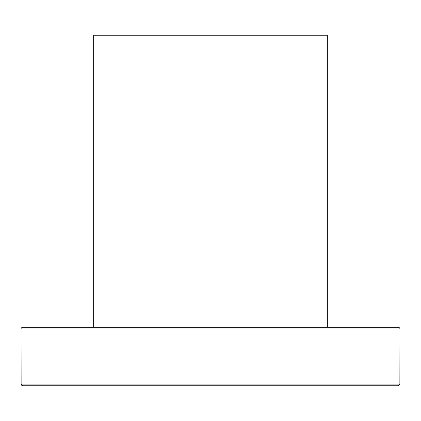 <?xml version="1.0" encoding="UTF-8"?>
<svg xmlns="http://www.w3.org/2000/svg" width="421" height="421" viewBox="0 0 421 421"><rect width="100%" height="100%" fill="white"/><g stroke="black" fill="none" stroke-linecap="round" stroke-linejoin="round"><path stroke-width="0.63" d="M21.05 329.012L399.95 329.012L399.871 384.094L21.129 384.094L21.05 329.012A1.668 1.668 0 0 1 22.718 327.343L82.495 327.343M399.95 329.012A1.668 1.668 0 0 0 398.282 327.343L22.718 327.343M165.69 327.343L137.651 327.343M283.349 327.343L255.31 327.343M398.282 327.343L338.505 327.343M21.129 384.094L22.855 385.762L398.134 385.762L399.871 384.094L399.95 382.426M22.308 385.668L21.771 385.368M54.451 385.762L22.866 385.762L54.451 385.762M338.505 385.762L342.615 385.762M327.343 327.343L327.343 35.238L93.657 35.238L93.657 327.343"/></g></svg>
